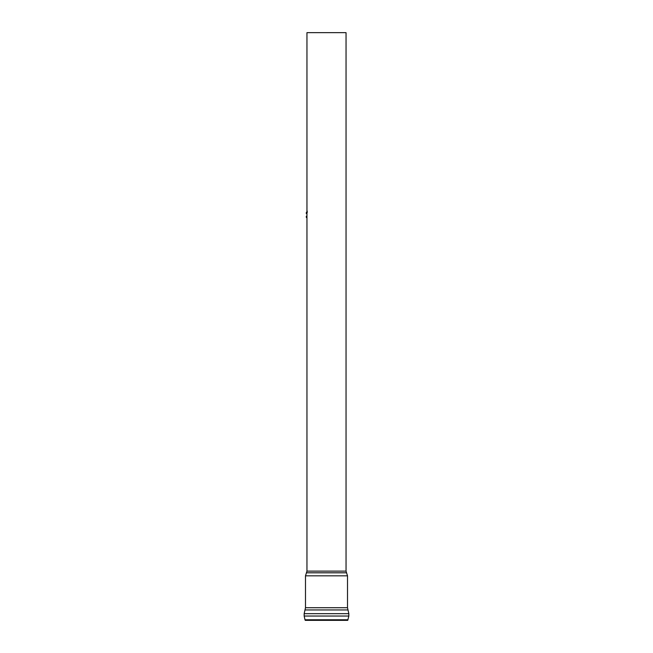 <?xml version="1.0" encoding="UTF-8"?>
<svg xmlns="http://www.w3.org/2000/svg" width="653" height="653" viewBox="0 0 653 653"><rect width="100%" height="100%" fill="white"/><g stroke="black" fill="none" stroke-linecap="round" stroke-linejoin="round"><path stroke-width="0.98" d="M307.351 212.445L306.886 212.413L306.886 211.294L307.351 211.27M306.959 211.27L306.886 212.413M306.959 218.061L306.543 217.392L306.959 217.392L306.306 217.392L306.306 216.216L306.959 216.216M306.959 213.613L306.306 213.604L306.322 212.429L306.959 212.437M306.763 212.429L306.322 212.429M326.5 32.65L346.041 32.65L346.041 571.13L306.959 571.13L306.959 32.65L326.5 32.65M348.008 619.77L304.992 619.77L305.261 620.35L347.739 620.35L348.833 616.04L304.167 616.04L304.167 613.673L348.833 613.673L347.51 607.714L305.49 607.714L305.49 575.824L306.959 571.13M306.959 217.041L306.306 217.041M306.959 212.788L306.314 212.78M306.437 572.803L346.563 572.803L347.51 575.824L305.49 575.824M348.008 609.951L304.992 609.951L305.49 607.714M346.563 572.803L346.041 571.13M347.51 575.824L347.51 607.714M304.992 619.77L304.167 616.04M348.833 613.673L348.833 616.04M304.167 613.673L304.992 609.951"/></g></svg>
